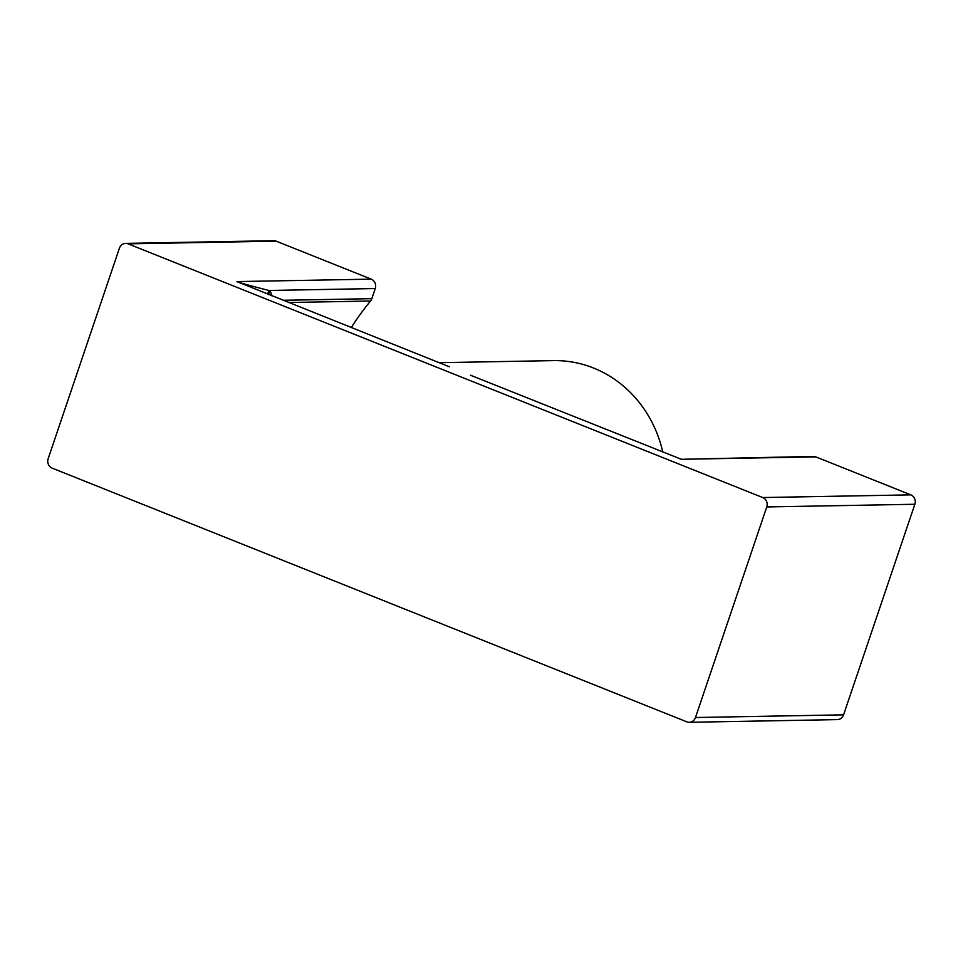 <?xml version="1.0" encoding="UTF-8"?>
<svg xmlns="http://www.w3.org/2000/svg" width="963" height="963" viewBox="0 0 963 963"><rect width="100%" height="100%" fill="white"/><g stroke="black" fill="none" stroke-linecap="round" stroke-linejoin="round"><path stroke-width="1.44" d="M815.781 456.871L681.431 459.303L813.326 456.414A7.319 6.753 89 0 1 815.781 456.871L910.829 494.862A7.319 6.753 89 0 1 914.85 504.263L766.753 506.947A7.319 6.753 -91 0 0 762.732 497.546L128.091 243.844A7.319 6.753 -91 0 0 119.424 248.165L48.15 458.737A7.319 6.753 -91 0 0 52.171 468.138L686.812 721.841A7.319 6.753 -91 0 0 695.479 717.519L843.576 714.835A7.319 6.753 89 0 1 837.365 719.614L689.267 722.298M681.431 459.303L470.486 375.233M439.104 362.69L553.376 360.619A119.568 110.384 89 0 1 593.509 368.01A119.568 110.384 89 0 1 662.785 452.104M449.264 366.747L236.874 281.581C239.366 282.207 233.6 281.425 268.882 290.477A12.206 11.315 -50.7 0 0 267.858 294.233M125.635 243.386L273.733 240.702A7.319 6.753 89 0 1 276.188 241.159L371.224 279.15A7.319 6.753 89 0 1 375.257 288.551L371.826 298.674A7.319 6.753 89 0 1 370.526 301.022A268.412 247.804 -91 0 0 351.266 327.576M914.85 504.263L843.576 714.835M766.753 506.947L695.479 717.519M910.829 494.862L762.732 497.546M128.091 243.844L276.188 241.159M371.224 279.15L236.874 281.581M375.257 288.551L268.882 290.477L269.664 291.115A12.206 11.315 -50.7 0 0 268.677 294.558M271.735 295.773A24.4 8.739 111.8 0 0 269.664 291.115M371.826 298.674L283.014 300.287M370.526 301.022L288.575 302.514M680.877 458.821L679.384 458.701"/></g></svg>
